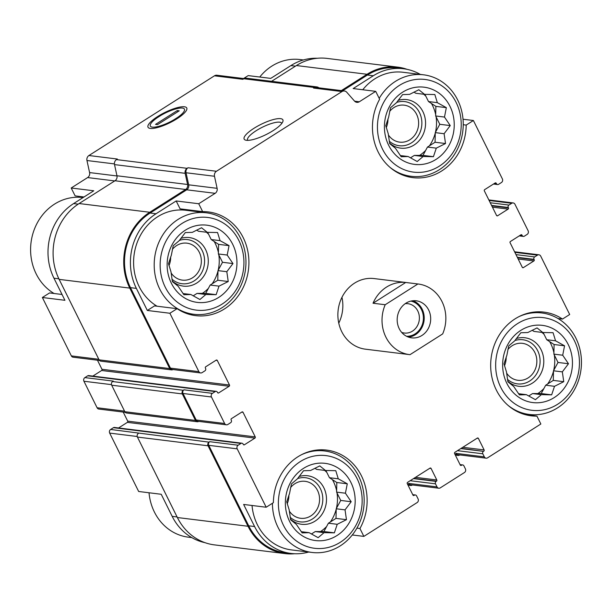 <?xml version="1.0" encoding="UTF-8"?>
<svg xmlns="http://www.w3.org/2000/svg" width="612" height="612" viewBox="0 0 612 612"><rect width="100%" height="100%" fill="white"/><g stroke="black" fill="none" stroke-linecap="round" stroke-linejoin="round"><path stroke-width="0.92" d="M84.012 196.98L75.123 195.886L71.206 187.999L93.766 190.783L73.616 203.582A54.69 48.983 97 0 0 53.963 278.2L58.874 278.812M62.041 294.479L49.564 292.934L42.366 297.501L64.926 300.293L53.963 278.2M204.974 542.66A54.69 48.983 97 0 1 172.186 516.36L161.224 494.274L138.664 491.49L109.678 433.097L137.218 436.501M176.172 200.958L180.089 208.845L202.648 211.63A52.242 46.795 -83 0 1 208.44 211.943A52.242 46.795 -83 0 1 248.48 269.525A52.242 46.795 -83 0 1 195.633 315.639A52.242 46.795 -83 0 1 177.09 308.685L169.891 313.252L147.331 310.468L136.369 288.382A54.69 48.983 97 0 1 156.022 213.756L176.172 200.958L198.732 203.742L202.648 211.63M177.09 308.685L154.53 305.901L147.331 310.468M123.203 412.067L127.709 421.14A0.887 0.796 97 0 1 127.388 422.357L254.921 438.108L244.402 444.779A0.887 0.796 97 0 1 243.324 444.457L243.132 444.075A1.775 1.591 97 0 0 241.947 443.203L114.421 427.451A1.775 1.591 97 0 0 113.442 427.681L110.634 429.463L209.013 442.139L209.717 441.696A2.67 2.387 97 0 0 208.753 445.337L248.702 525.807L254.592 526.534L243.63 504.449L266.189 507.233L273.38 502.666A52.242 46.795 -83 0 1 326.663 450.103A52.242 46.795 -83 0 1 359.948 528.516L363.865 536.395L352.29 534.972M359.948 528.516L356.903 528.133M463.024 119.233L473.39 120.51L466.199 125.085L463.238 124.718M466.199 125.085A52.242 46.795 -83 0 1 412.916 177.648A52.242 46.795 -83 0 1 379.631 99.236L375.714 91.349L353.155 88.564L373.305 75.766A54.69 48.983 97 0 1 403.461 68.743A54.69 48.983 97 0 1 420.268 74.396M243.568 78.535L248.189 75.605L270.749 78.39L290.899 65.591L295.458 66.15M461.15 448.344L483.442 451.365A1.775 1.591 97 0 0 482.807 453.79L484.329 456.866A2.67 2.387 97 0 0 487.58 457.837L540.847 424.001L536.931 416.114A52.242 46.795 -83 0 1 531.139 415.808A52.242 46.795 -83 0 1 491.107 358.227A52.242 46.795 -83 0 1 543.946 312.112A52.242 46.795 -83 0 1 562.489 319.066L569.688 314.499L540.702 256.107A2.67 2.387 97 0 0 537.458 255.143L534.651 256.918A1.775 1.591 97 0 0 534.016 259.35L534.207 259.733A0.887 0.796 97 0 1 533.886 260.942L523.375 267.62A0.887 0.796 97 0 1 522.288 267.299L510.087 242.712A0.887 0.796 97 0 1 510.408 241.503L520.919 234.824A0.887 0.796 97 0 1 521.998 235.146L522.189 235.528A1.775 1.591 97 0 0 524.354 236.178L527.162 234.396A2.67 2.387 97 0 0 528.118 230.755L514.96 204.255A2.67 2.387 97 0 0 511.716 203.283L508.909 205.066A1.775 1.591 97 0 0 508.274 207.491L508.465 207.873A0.887 0.796 97 0 1 508.144 209.09L497.632 215.761A0.887 0.796 97 0 1 496.546 215.439L484.344 190.86A0.887 0.796 97 0 1 484.666 189.644L495.177 182.965A0.887 0.796 97 0 1 496.256 183.286L496.447 183.677A1.775 1.591 97 0 0 498.612 184.319L501.419 182.537A2.67 2.387 97 0 0 502.376 178.903L473.39 120.51M562.489 319.066L557.983 318.508M536.931 416.114L525.448 414.699M403.461 68.743L397.578 68.016A54.69 48.983 97 0 0 367.422 75.039L342.651 90.767M375.714 91.349L359.305 101.776A4.445 3.986 97 0 1 356.857 102.342A4.445 3.986 97 0 1 354.509 101.072L346.774 92.259A4.445 3.986 97 0 0 344.426 90.989A4.445 3.986 97 0 0 341.978 91.555L216.457 171.268A4.445 3.986 97 0 0 214.491 176.264L217.115 188.328A4.445 3.986 97 0 1 215.149 193.323L198.732 203.742M244.066 78.596L216.9 75.238A4.445 3.986 97 0 0 214.445 75.811L88.931 155.525L117.382 159.036L116.494 159.602L187.119 168.323L188.014 167.757A4.445 3.986 97 0 0 186.04 172.752L188.672 184.816A4.445 3.986 97 0 1 186.698 189.812L150.131 213.03A54.69 48.983 97 0 0 130.478 287.655L170.427 368.126A2.67 2.387 97 0 0 172.209 369.441L200.652 372.953A2.67 2.387 97 0 0 202.128 372.609L204.928 370.826A1.775 1.591 97 0 0 205.571 368.401L205.38 368.019A0.887 0.796 97 0 1 205.693 366.802L216.212 360.124A0.887 0.796 97 0 1 217.291 360.453L229.5 385.032A0.887 0.796 97 0 1 229.179 386.248L218.66 392.927A0.887 0.796 97 0 1 217.581 392.598L217.39 392.216A1.775 1.591 97 0 0 215.225 391.573L212.425 393.355A2.67 2.387 97 0 0 211.461 396.989L224.619 423.496A2.67 2.387 97 0 0 227.871 424.468L230.67 422.685A1.775 1.591 97 0 0 231.313 420.26L231.122 419.878A0.887 0.796 97 0 1 231.435 418.662L241.954 411.983A0.887 0.796 97 0 1 243.033 412.304L255.242 436.892A0.887 0.796 97 0 1 254.921 438.108M169.891 313.252L198.877 371.637A2.67 2.387 97 0 0 200.652 372.953M241.947 443.203A1.775 1.591 97 0 0 240.967 443.432L238.167 445.207A2.67 2.387 97 0 0 237.204 448.848L266.189 507.233M254.592 526.534A54.69 48.983 97 0 0 290.998 553.439A54.69 48.983 97 0 0 308.678 552.039M248.702 525.807A54.69 48.983 97 0 0 285.108 552.712L290.998 553.439M363.865 536.395L417.132 502.567A2.67 2.387 97 0 0 418.095 498.925L416.565 495.858A1.775 1.591 97 0 0 414.401 495.207L414.056 495.429A0.887 0.796 97 0 1 412.97 495.108L407.248 483.587A0.887 0.796 97 0 1 407.569 482.371L429.999 468.126A0.887 0.796 97 0 1 431.085 468.448L436.8 479.976A0.887 0.796 97 0 1 436.486 481.185L436.134 481.407A1.775 1.591 97 0 0 435.492 483.84L437.022 486.907A2.67 2.387 97 0 0 440.265 487.879L464.447 472.525A2.67 2.387 97 0 0 465.403 468.884L463.881 465.808A1.775 1.591 97 0 0 461.716 465.166L461.364 465.388A0.887 0.796 97 0 1 460.285 465.066L454.563 453.538A0.887 0.796 97 0 1 454.884 452.329L477.314 438.085A0.887 0.796 97 0 1 478.393 438.406L484.115 449.927A0.887 0.796 97 0 1 483.794 451.143M528.99 414.423L528.041 415.02M409.573 354.623L365.433 349.177A35.565 31.862 -83 0 1 338.168 309.97A35.565 31.862 -83 0 1 374.154 278.575L418.294 284.022A35.565 31.862 -83 0 1 442.675 333.915L409.986 354.677A35.565 31.862 -83 0 1 409.573 354.623A35.565 31.862 -83 0 1 385.897 337.128A35.565 31.862 -83 0 1 385.193 304.738L417.889 283.976A35.565 31.862 -83 0 1 418.294 284.022M318.867 87.83A4.445 3.986 97 0 0 316.863 86.912L246.238 78.191A4.445 3.986 97 0 0 243.783 78.757L242.895 79.323L214.445 75.811M407.079 69.34A55.577 49.779 97 0 0 397.685 67.129L327.053 58.408A55.577 49.779 97 0 0 296.407 65.545L271.575 81.32M116.494 159.602A4.445 3.986 97 0 0 114.52 164.597L116.953 175.766A4.445 3.986 97 0 1 114.987 180.762L79.124 203.536A55.577 49.779 97 0 0 59.15 279.378L99.098 359.848A2.67 2.387 97 0 0 100.873 361.164L171.505 369.885A2.67 2.387 97 0 0 172.974 369.541L172.982 369.533M216.204 391.343L88.679 375.592A1.775 1.591 97 0 0 87.7 375.822L84.892 377.604L113.342 381.115L112.639 381.559A2.67 2.387 97 0 0 111.682 385.2L124.84 411.708A2.67 2.387 97 0 0 126.615 413.016L197.248 421.744A2.67 2.387 97 0 0 198.716 421.4L198.724 421.393M138.381 433.418A2.67 2.387 97 0 0 137.425 437.06L177.373 517.53A55.577 49.779 97 0 0 214.368 544.871L285.001 553.592A55.577 49.779 97 0 0 294.655 553.73M344.426 90.989L315.976 87.478A4.445 3.986 97 0 0 313.528 88.044L341.978 91.555M157.842 116.425A21.627 5.707 -26.4 0 0 149.45 128.252A21.627 5.707 -26.4 0 0 169.922 122.714A21.627 5.707 -26.4 0 0 186.714 109.755A21.627 5.707 -26.4 0 0 178.475 107.368A21.627 5.707 -26.4 0 0 157.842 116.425M253.98 128.298A21.627 5.707 -26.4 0 0 245.58 140.125A21.627 5.707 -26.4 0 0 266.059 134.586A21.627 5.707 -26.4 0 0 282.843 121.627A21.627 5.707 -26.4 0 0 274.612 119.241A21.627 5.707 -26.4 0 0 253.98 128.298M316.863 86.912A4.445 3.986 97 0 0 314.415 87.478L313.528 88.044M97.461 360.208L101.967 369.288L229.5 385.032M92.817 376.105L101.646 370.497A0.887 0.796 97 0 0 101.967 369.288M226.394 424.812L197.944 421.293A2.67 2.387 97 0 1 196.169 419.985L183.011 393.478A2.67 2.387 97 0 1 183.975 389.836L183.271 390.288A2.67 2.387 97 0 0 182.315 393.921L195.473 420.429A2.67 2.387 97 0 0 197.248 421.744M127.388 422.357L118.56 427.964M438.796 488.223L410.346 484.712A2.67 2.387 97 0 1 408.571 483.396L408.954 484.168A2.67 2.387 97 0 0 412.197 485.132L412.457 484.972M486.104 458.174L457.661 454.662A2.67 2.387 97 0 1 455.879 453.354L456.261 454.119A2.67 2.387 97 0 0 459.513 455.091L459.773 454.923M397.685 67.129A55.577 49.779 97 0 0 367.039 74.274L341.32 90.607M187.119 168.323A4.445 3.986 97 0 0 185.153 173.318L187.586 184.487A4.445 3.986 97 0 1 185.612 189.483L149.756 212.265A55.577 49.779 97 0 0 129.782 288.099L169.731 368.569A2.67 2.387 97 0 0 171.505 369.885M209.013 442.139A2.67 2.387 97 0 0 208.057 445.781L248.005 526.259A55.577 49.779 97 0 0 285.001 553.592M317.399 58.27A54.69 48.983 97 0 0 290.899 65.591M88.931 155.525A4.445 3.986 97 0 0 86.958 160.52L89.589 172.576L116.991 175.965M71.206 187.999L87.615 177.572A4.445 3.986 97 0 0 89.589 172.576M42.366 297.501L71.352 355.893A2.67 2.387 97 0 0 73.126 357.201L99.519 360.46M84.892 377.604A2.67 2.387 97 0 0 83.936 381.245L97.094 407.745A2.67 2.387 97 0 0 98.869 409.061L125.261 412.32M110.634 429.463A2.67 2.387 97 0 0 109.678 433.097M281.765 123.448A19.041 5.026 -26.4 0 0 281.688 123.242A19.041 5.026 -26.4 0 0 256.229 130.67A19.041 5.026 -26.4 0 0 247.569 140.171A19.041 5.026 -26.4 0 0 247.684 140.362M157.07 306.214A51.133 45.801 -83 0 1 135.971 246.078A51.133 45.801 -83 0 1 185.742 210.26L206.343 212.8A51.133 45.801 -83 0 1 240.378 237.953A51.133 45.801 -83 0 1 237.823 291.434A51.133 45.801 -83 0 1 193.805 314.293A51.133 45.801 -83 0 1 154.622 257.935A51.133 45.801 -83 0 1 206.343 212.8M191.571 210.26A52.242 46.795 -83 0 1 195.266 211.438M301.609 454.662A51.133 45.801 -83 0 1 324.567 450.96A51.133 45.801 -83 0 1 358.601 476.113A51.133 45.801 -83 0 1 356.046 529.594A51.133 45.801 -83 0 1 312.028 552.452L291.434 549.905A51.133 45.801 -83 0 1 252.029 505.489M341.955 297.333A35.565 31.862 -83 0 1 338.765 323.144M362.763 89.75A51.133 45.801 -83 0 1 403.025 72.27L423.626 74.817A51.133 45.801 -83 0 1 457.661 99.963A51.133 45.801 -83 0 1 455.106 153.444A51.133 45.801 -83 0 1 411.096 176.302A51.133 45.801 -83 0 1 389.729 167.13M574.347 340.593A46.68 41.815 -83 0 1 536.487 410.576A46.68 41.815 -83 0 1 501.809 340.716A46.68 41.815 -83 0 1 574.347 340.593M568.211 344.487A38.9 34.846 -83 0 1 536.663 402.803A38.9 34.846 -83 0 1 507.761 344.587A38.9 34.846 -83 0 1 568.211 344.487M518.892 316.672A51.133 45.801 -83 0 1 541.849 312.969A51.133 45.801 -83 0 1 575.884 338.122A51.133 45.801 -83 0 1 573.329 391.603A51.133 45.801 -83 0 1 529.319 414.462A51.133 45.801 -83 0 1 507.952 405.289M554.518 386.31L563.744 381.689L562.329 371.874L568.471 363.742L562.703 355.22L564.562 345.811L555.551 340.808L553.064 332.691L542.783 332.507L537.053 327.91L527.819 332.53L520.82 332.752L514.677 340.876L508.725 345.902L506.866 355.312L503.997 363.849L506.484 371.966L507.906 381.789L513.644 386.379L519.412 394.901L526.412 394.686L535.423 399.682L541.368 394.656L551.649 394.847L554.518 386.31L545.697 385.216L553.286 380.396L553.5 370.788L558.014 362.449L553.883 354.134L554.097 344.518L546.73 339.721L543.15 332.507M542.783 332.507L533.962 331.413L532.188 330.266M528.714 396.002L532.547 393.57L541.184 393.554L545.697 385.216M549.683 341.641A36.682 32.857 -83 0 1 550.762 343.661A36.682 32.857 -83 0 1 553.914 352.787M554.311 354.998A36.682 32.857 -83 0 1 553.653 370.505M553.493 371.147A36.682 32.857 -83 0 1 547.656 383.969M543.892 388.551A36.682 32.857 -83 0 1 537.818 393.562M541.911 332.4A36.682 32.857 -83 0 1 544.053 334.328M516.306 338.566A24.457 21.902 -83 0 1 541.123 349.781A24.457 21.902 -83 0 1 535.768 380.48A24.457 21.902 -83 0 1 507.792 381.184M514.891 340.563A22.231 19.913 -83 0 1 537.673 350.684A22.231 19.913 -83 0 1 532.845 378.545A22.231 19.913 -83 0 1 507.455 379.31M507.876 349.567A18.62 16.677 -83 0 1 522.434 343.332A18.62 16.677 -83 0 1 534.827 352.489A18.62 16.677 -83 0 1 533.894 371.966A18.62 16.677 -83 0 1 517.867 380.289A18.62 16.677 -83 0 1 506.598 373.083M506.178 357.087A18.62 16.677 -83 0 1 504.487 365.739M456.124 102.434A46.68 41.815 -83 0 1 418.264 172.416A46.68 41.815 -83 0 1 383.586 102.556A46.68 41.815 -83 0 1 456.124 102.434M449.988 106.327A38.9 34.846 -83 0 1 418.44 164.643A38.9 34.846 -83 0 1 389.538 106.427A38.9 34.846 -83 0 1 449.988 106.327M379.195 98.364A51.133 45.801 -83 0 1 423.626 74.817M436.295 148.15L445.521 143.529L444.105 133.714L450.248 125.582L444.48 117.06L446.339 107.651L437.328 102.655L434.841 94.531L424.56 94.347L418.83 89.757L409.596 94.37L402.597 94.592L396.454 102.724L390.502 107.743L388.643 117.16L385.774 125.697L388.26 133.814L389.683 143.629L395.421 148.219L401.189 156.741L408.189 156.527L417.2 161.522L423.144 156.496L433.426 156.687L436.295 148.15L427.474 147.064L435.063 142.244L435.277 132.628L439.791 124.29L435.66 115.974L435.874 106.358L428.507 101.561L424.927 94.355M424.56 94.347L415.739 93.261L413.964 92.106M410.491 157.842L414.324 155.41L422.961 155.394L427.474 147.064M431.46 103.482A36.682 32.857 -83 0 1 432.539 105.501A36.682 32.857 -83 0 1 435.69 114.628M436.088 116.838A36.682 32.857 -83 0 1 435.43 132.353M435.27 132.988A36.682 32.857 -83 0 1 429.433 145.817M425.669 150.399A36.682 32.857 -83 0 1 419.595 155.402M423.688 94.24A36.682 32.857 -83 0 1 425.83 96.168M398.083 100.414A24.457 21.902 -83 0 1 422.9 111.621A24.457 21.902 -83 0 1 417.545 142.321A24.457 21.902 -83 0 1 389.569 143.024M396.668 102.403A22.231 19.913 -83 0 1 419.45 112.524A22.231 19.913 -83 0 1 414.622 140.393A22.231 19.913 -83 0 1 389.232 141.15M389.653 111.407A18.62 16.677 -83 0 1 404.211 105.172A18.62 16.677 -83 0 1 416.604 114.329A18.62 16.677 -83 0 1 415.67 133.806A18.62 16.677 -83 0 1 399.644 142.129A18.62 16.677 -83 0 1 388.375 134.923M387.954 118.927A18.62 16.677 -83 0 1 386.264 127.579M259.763 77.028A51.133 45.801 -83 0 1 300.025 59.548L303.376 59.961M357.056 478.576A46.68 41.815 -83 0 1 319.196 548.566A46.68 41.815 -83 0 1 284.519 478.706A46.68 41.815 -83 0 1 357.056 478.576M350.928 482.47A38.9 34.846 -83 0 1 319.38 540.794A38.9 34.846 -83 0 1 290.478 482.577A38.9 34.846 -83 0 1 350.928 482.47M312.028 552.452A51.133 45.801 -83 0 1 272.417 503.278M238.833 240.424A46.68 41.815 -83 0 1 200.981 310.406A46.68 41.815 -83 0 1 166.296 240.547A46.68 41.815 -83 0 1 238.833 240.424M232.705 244.318A38.9 34.846 -83 0 1 201.157 302.634A38.9 34.846 -83 0 1 172.255 244.418A38.9 34.846 -83 0 1 232.705 244.318M191.785 537.604L188.427 537.183A51.133 45.801 -83 0 1 149.03 492.767M54.07 293.492A51.133 45.801 -83 0 1 32.971 233.356A51.133 45.801 -83 0 1 82.735 197.538L83.064 197.577M337.235 524.3L346.461 519.68L345.038 509.865L351.189 501.733L345.42 493.211L347.279 483.794L338.268 478.798L335.774 470.682L325.5 470.498L319.77 465.9L310.536 470.521L303.537 470.735L297.386 478.867L291.442 483.893L289.583 493.303L286.714 501.84L289.201 509.957L290.623 519.779L296.353 524.369L302.121 532.891L309.121 532.669L318.133 537.673L324.085 532.647L334.366 532.838L337.235 524.3L328.407 523.206L335.996 518.387L336.218 508.771L340.723 500.44L336.6 492.117L336.814 482.508L329.447 477.712L325.867 470.498M325.5 470.498L316.672 469.404L314.905 468.257M311.424 533.993L315.264 531.56L323.901 531.545L328.407 523.206M332.392 479.632A36.682 32.857 -83 0 1 333.479 481.652A36.682 32.857 -83 0 1 336.631 490.778M337.028 492.989A36.682 32.857 -83 0 1 336.37 508.496M336.21 509.138A36.682 32.857 -83 0 1 330.373 521.959M326.601 526.542A36.682 32.857 -83 0 1 320.535 531.553M324.628 470.391A36.682 32.857 -83 0 1 326.77 472.319M299.023 476.557A24.457 21.902 -83 0 1 323.84 487.772A24.457 21.902 -83 0 1 318.477 518.463A24.457 21.902 -83 0 1 290.509 519.175M297.608 478.553A22.231 19.913 -83 0 1 320.39 488.674A22.231 19.913 -83 0 1 315.562 516.536A22.231 19.913 -83 0 1 290.172 517.301M290.593 487.557A18.62 16.677 -83 0 1 305.143 481.323A18.62 16.677 -83 0 1 317.544 490.48A18.62 16.677 -83 0 1 316.611 509.957A18.62 16.677 -83 0 1 300.584 518.28A18.62 16.677 -83 0 1 289.308 511.074M288.895 495.07A18.62 16.677 -83 0 1 287.204 503.722M219.012 286.141L228.238 281.52L226.815 271.705L232.965 263.573L227.197 255.051L229.056 245.642L220.045 240.638L217.551 232.522L207.277 232.338L201.547 227.748L192.313 232.361L185.314 232.583L179.163 240.715L173.219 245.733L171.36 255.143L168.491 263.68L170.977 271.797L172.4 281.619L178.13 286.209L183.906 294.732L190.898 294.517L199.91 299.513L205.862 294.487L216.143 294.678L219.012 286.141L210.184 285.047L217.78 280.227L217.994 270.619L222.5 262.28L218.377 253.965L218.591 244.349L211.224 239.552L207.644 232.338M207.277 232.338L198.456 231.244L196.682 230.097M193.201 295.833L197.041 293.4L205.678 293.385L210.184 285.047M214.169 241.472A36.682 32.857 -83 0 1 215.256 243.492A36.682 32.857 -83 0 1 218.407 252.618M218.805 254.829A36.682 32.857 -83 0 1 218.147 270.336M217.987 270.978A36.682 32.857 -83 0 1 212.15 283.8M208.386 288.382A36.682 32.857 -83 0 1 202.312 293.393M206.405 232.231A36.682 32.857 -83 0 1 208.547 234.159M180.8 238.397A24.457 21.902 -83 0 1 205.617 249.612A24.457 21.902 -83 0 1 200.254 280.311A24.457 21.902 -83 0 1 172.286 281.015M179.385 240.394A22.231 19.913 -83 0 1 202.167 250.515A22.231 19.913 -83 0 1 197.339 278.383A22.231 19.913 -83 0 1 171.949 279.141M172.37 249.398A18.62 16.677 -83 0 1 186.928 243.163A18.62 16.677 -83 0 1 199.321 252.32A18.62 16.677 -83 0 1 198.387 271.797A18.62 16.677 -83 0 1 182.361 280.12A18.62 16.677 -83 0 1 171.085 272.914M170.672 256.918A18.62 16.677 -83 0 1 168.981 265.57M336.814 482.508L347.279 483.794M336.6 492.117L345.42 493.211M329.447 477.712L338.268 478.798M301.265 531.706L309.121 532.669M315.264 531.56L324.085 532.647M323.901 531.545L334.366 532.838M335.996 518.387L346.461 519.68M336.218 508.771L345.038 509.865M340.723 500.44L351.189 501.733M554.097 344.518L564.562 345.811M553.883 354.134L562.703 355.22M546.73 339.721L555.551 340.808M518.555 393.715L526.412 394.686M532.547 393.57L541.368 394.656M541.184 393.554L551.649 394.847M553.286 380.396L563.744 381.689M553.5 370.788L562.329 371.874M558.014 362.449L568.471 363.742M435.874 106.358L446.339 107.651M435.66 115.974L444.48 117.06M428.507 101.561L437.328 102.655M400.332 155.555L408.189 156.527M414.324 155.41L423.144 156.496M422.961 155.394L433.426 156.687M435.063 142.244L445.521 143.529M435.277 132.628L444.105 133.714M439.791 124.29L450.248 125.582M218.591 244.349L229.056 245.642M218.377 253.965L227.197 255.051M211.224 239.552L220.045 240.638M183.042 293.546L190.898 294.517M197.041 293.4L205.862 294.487M205.678 293.385L216.143 294.678M217.78 280.227L228.238 281.52M217.994 270.619L226.815 271.705M222.5 262.28L232.965 263.573M405.924 303.192A18.674 16.723 -83 0 1 416.221 300.79A18.674 16.723 -83 0 1 430.534 321.377A18.674 16.723 -83 0 1 411.647 337.855A18.674 16.723 -83 0 1 397.448 323.167A18.674 16.723 -83 0 1 405.924 303.192M385.193 304.738L373.029 303.238A35.565 31.862 -83 0 1 405.718 282.476L417.889 283.976M373.029 303.238L405.718 282.476M412.939 300.752A18.674 16.723 -83 0 1 424.062 320.573A18.674 16.723 -83 0 1 408.456 337.105M410.889 301.089A17.786 15.927 -83 0 1 423.267 320.481A17.786 15.927 -83 0 1 406.544 336.279M405.205 303.674A14.78 13.235 -83 0 1 407.944 303.697A14.78 13.235 -83 0 1 419.266 319.984A14.78 13.235 -83 0 1 404.325 333.027A14.78 13.235 -83 0 1 401.663 332.377M173.862 119.814L177.579 117.45A19.041 5.026 -26.4 0 0 183.179 108.232A19.041 5.026 -26.4 0 0 160.902 115.393L157.185 117.756A19.041 5.026 -26.4 0 0 150.368 124.519A19.041 5.026 -26.4 0 0 156.756 126.799A19.041 5.026 -26.4 0 0 173.862 119.814L171.857 121.727M177.266 110.581L179.232 110.826L157.498 124.626L155.54 124.381L177.266 110.581L177.863 111.69M177.579 117.45L180.379 116.418M367.422 75.039L373.305 75.766M354.616 101.194L359.305 101.776M186.698 189.812L215.149 193.323M150.131 213.03L156.022 213.756M130.478 287.655L136.369 288.382M170.427 368.126L198.877 371.637M208.753 445.337L237.204 448.848M243.783 78.757L314.415 87.478M188.014 167.757L216.457 171.268M186.04 172.752L214.491 176.264M188.672 184.816L217.115 188.328M215.96 360.284L217.291 360.453M101.646 370.497L229.179 386.248M217.727 392.812L218.66 392.927M87.7 375.822L215.225 391.573M112.639 381.559L183.271 390.288M183.975 389.836L212.425 393.355M183.011 393.478L211.461 396.989M196.169 419.985L224.619 423.496M241.702 412.144L243.033 412.304M127.709 421.14L255.242 436.892M243.469 444.664L244.402 444.779M113.442 427.681L240.967 443.432M209.717 441.696L238.167 445.207M412.932 495.024L414.401 495.207M413.115 495.315L414.056 495.429M429.746 468.287L431.085 468.448M415.487 477.345L436.8 479.976M413.834 478.393L436.486 481.185M413.49 478.615L436.134 481.407M410.185 480.711L435.492 483.84M407.447 483.977L408.954 484.168M408.571 483.396L437.022 486.907M460.239 464.982L461.716 465.166M460.431 465.273L461.364 465.388M477.062 438.238L478.393 438.406M462.802 447.296L484.115 449.927M460.798 448.565L483.442 451.365M457.493 450.669L482.807 453.79M454.762 453.936L456.261 454.119M455.879 453.354L484.329 456.866M514.868 252.351L537.458 255.143M515.993 254.615L534.651 256.918M517.316 257.285L534.016 259.35M517.507 257.667L534.207 259.733M518.173 259.006L533.886 260.942M522.434 267.505L523.375 267.62M520.667 234.985L521.998 235.146M520.192 235.283L522.189 235.528M489.126 200.491L511.716 203.283M490.25 202.756L508.909 205.066M491.574 205.425L508.274 207.491M491.765 205.816L508.465 207.873M492.431 207.147L508.144 209.09M496.692 215.646L497.632 215.761M494.924 183.126L496.256 183.286M494.45 183.424L496.447 183.677M296.407 65.545L367.039 74.274M114.52 164.597L185.153 173.318M116.953 175.766L187.586 184.487M114.987 180.762L185.612 189.483M79.124 203.536L149.756 212.265M59.15 279.378L129.782 288.099M99.098 359.848L169.731 368.569M111.682 385.2L182.315 393.921M124.84 411.708L195.473 420.429M137.425 437.06L208.057 445.781M177.373 517.53L248.005 526.259M86.958 160.52L114.421 163.909M87.615 177.572L114.735 180.923M73.616 203.582L78.191 204.148M71.352 355.893L98.815 359.282M83.936 381.245L111.476 384.642M97.094 407.745L124.557 411.142M172.186 516.36L177.09 516.964M412.748 494.657L415.387 494.978M460.056 464.607L462.695 464.936M514.593 251.792L538.927 254.799M519.236 235.895L523.375 236.408M488.85 199.933L513.185 202.939M493.494 184.036L497.632 184.549M408.02 485.14L410.728 485.477M455.336 455.099L458.036 455.435M541.849 312.969L534.284 312.036M529.319 414.462L521.753 413.528M411.096 176.302L403.53 175.369M324.567 450.96L317.001 450.027M193.805 314.293L186.239 313.359"/></g></svg>
